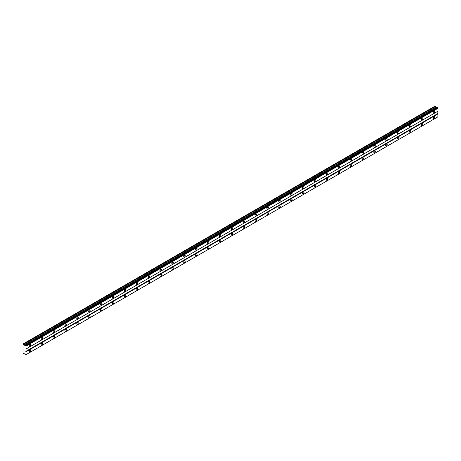 <?xml version="1.0" encoding="UTF-8"?>
<svg xmlns="http://www.w3.org/2000/svg" width="461" height="461" viewBox="0 0 461 461"><rect width="100%" height="100%" fill="white"/><g stroke="black" fill="none" stroke-linecap="round" stroke-linejoin="round"><path stroke-width="0.69" d="M25.557 345.306L437.224 107.327L25.125 345.364L23.05 343.969L23.05 353.351L24.721 353.892L25.637 354.866L26.023 354.642L26.023 346.107L25.217 345.18M436.849 107.528L435.08 106.088L23.148 343.918M433.991 112.951A1.049 0.605 120 0 0 434.677 112.023A1.049 0.605 120 0 0 434.516 111.182A1.049 0.605 120 0 0 433.991 111.234A1.049 0.605 120 0 0 433.305 112.161A1.049 0.605 120 0 0 433.467 113.003A1.049 0.605 120 0 0 433.991 112.951M29.982 346.199A1.049 0.605 120 0 0 30.668 345.277A1.049 0.605 120 0 0 30.507 344.436A1.049 0.605 120 0 0 29.982 344.488A1.049 0.605 120 0 0 29.297 345.41A1.049 0.605 120 0 0 29.458 346.251A1.049 0.605 120 0 0 29.982 346.199M41.865 339.342A1.049 0.605 120 0 0 42.55 338.414A1.049 0.605 120 0 0 42.389 337.573A1.049 0.605 120 0 0 41.865 337.625A1.049 0.605 120 0 0 41.179 338.553A1.049 0.605 120 0 0 41.34 339.394A1.049 0.605 120 0 0 41.865 339.342M53.747 332.479A1.049 0.605 120 0 0 54.433 331.557A1.049 0.605 120 0 0 54.271 330.716A1.049 0.605 120 0 0 53.747 330.768A1.049 0.605 120 0 0 53.061 331.69A1.049 0.605 120 0 0 53.222 332.531A1.049 0.605 120 0 0 53.747 332.479M65.629 325.622A1.049 0.605 120 0 0 66.315 324.694A1.049 0.605 120 0 0 66.154 323.853A1.049 0.605 120 0 0 65.629 323.904A1.049 0.605 120 0 0 64.943 324.832A1.049 0.605 120 0 0 65.105 325.673A1.049 0.605 120 0 0 65.629 325.622M77.511 318.758A1.049 0.605 120 0 0 78.197 317.836A1.049 0.605 120 0 0 78.036 316.995A1.049 0.605 120 0 0 77.511 317.047A1.049 0.605 120 0 0 76.826 317.969A1.049 0.605 120 0 0 76.987 318.81A1.049 0.605 120 0 0 77.511 318.758M89.394 311.901A1.049 0.605 120 0 0 90.079 310.973A1.049 0.605 120 0 0 89.918 310.132A1.049 0.605 120 0 0 89.394 310.184A1.049 0.605 120 0 0 88.708 311.112A1.049 0.605 120 0 0 88.869 311.953A1.049 0.605 120 0 0 89.394 311.901M101.276 305.038A1.049 0.605 120 0 0 101.962 304.116A1.049 0.605 120 0 0 101.8 303.275A1.049 0.605 120 0 0 101.276 303.326A1.049 0.605 120 0 0 100.59 304.248A1.049 0.605 120 0 0 100.752 305.09A1.049 0.605 120 0 0 101.276 305.038M113.158 298.181A1.049 0.605 120 0 0 113.844 297.253A1.049 0.605 120 0 0 113.683 296.411A1.049 0.605 120 0 0 113.158 296.463A1.049 0.605 120 0 0 112.472 297.391A1.049 0.605 120 0 0 112.634 298.232A1.049 0.605 120 0 0 113.158 298.181M125.04 291.317A1.049 0.605 120 0 0 125.726 290.395A1.049 0.605 120 0 0 125.565 289.554A1.049 0.605 120 0 0 125.04 289.606A1.049 0.605 120 0 0 124.355 290.528A1.049 0.605 120 0 0 124.516 291.369A1.049 0.605 120 0 0 125.04 291.317M136.923 284.46A1.049 0.605 120 0 0 137.609 283.532A1.049 0.605 120 0 0 137.447 282.691A1.049 0.605 120 0 0 136.923 282.743A1.049 0.605 120 0 0 136.237 283.671A1.049 0.605 120 0 0 136.398 284.512A1.049 0.605 120 0 0 136.923 284.46M148.805 277.597A1.049 0.605 120 0 0 149.491 276.675A1.049 0.605 120 0 0 149.335 275.834A1.049 0.605 120 0 0 148.805 275.885A1.049 0.605 120 0 0 148.119 276.807A1.049 0.605 120 0 0 148.281 277.649A1.049 0.605 120 0 0 148.805 277.597M160.687 270.74A1.049 0.605 120 0 0 161.379 269.812A1.049 0.605 120 0 0 161.217 268.97A1.049 0.605 120 0 0 160.687 269.022A1.049 0.605 120 0 0 160.002 269.95A1.049 0.605 120 0 0 160.163 270.791A1.049 0.605 120 0 0 160.687 270.74M172.57 263.876A1.049 0.605 120 0 0 173.261 262.954A1.049 0.605 120 0 0 173.1 262.113A1.049 0.605 120 0 0 172.57 262.165A1.049 0.605 120 0 0 171.884 263.087A1.049 0.605 120 0 0 172.045 263.928A1.049 0.605 120 0 0 172.57 263.876M184.458 257.019A1.049 0.605 120 0 0 185.143 256.091A1.049 0.605 120 0 0 184.982 255.25A1.049 0.605 120 0 0 184.458 255.302A1.049 0.605 120 0 0 183.766 256.23A1.049 0.605 120 0 0 183.927 257.071A1.049 0.605 120 0 0 184.458 257.019M196.34 250.156A1.049 0.605 120 0 0 197.026 249.234A1.049 0.605 120 0 0 196.864 248.393A1.049 0.605 120 0 0 196.34 248.444A1.049 0.605 120 0 0 195.654 249.366A1.049 0.605 120 0 0 195.81 250.208A1.049 0.605 120 0 0 196.34 250.156M208.222 243.299A1.049 0.605 120 0 0 208.908 242.371A1.049 0.605 120 0 0 208.747 241.529A1.049 0.605 120 0 0 208.222 241.581A1.049 0.605 120 0 0 207.536 242.509A1.049 0.605 120 0 0 207.698 243.35A1.049 0.605 120 0 0 208.222 243.299M220.104 236.435A1.049 0.605 120 0 0 220.79 235.513A1.049 0.605 120 0 0 220.629 234.672A1.049 0.605 120 0 0 220.104 234.724A1.049 0.605 120 0 0 219.419 235.646A1.049 0.605 120 0 0 219.58 236.487A1.049 0.605 120 0 0 220.104 236.435M231.987 229.578A1.049 0.605 120 0 0 232.672 228.65A1.049 0.605 120 0 0 232.511 227.809A1.049 0.605 120 0 0 231.987 227.861A1.049 0.605 120 0 0 231.301 228.789A1.049 0.605 120 0 0 231.462 229.63A1.049 0.605 120 0 0 231.987 229.578M243.869 222.715A1.049 0.605 120 0 0 244.555 221.793A1.049 0.605 120 0 0 244.393 220.946A1.049 0.605 120 0 0 243.869 221.003A1.049 0.605 120 0 0 243.183 221.925A1.049 0.605 120 0 0 243.345 222.767A1.049 0.605 120 0 0 243.869 222.715M255.751 215.857A1.049 0.605 120 0 0 256.437 214.93A1.049 0.605 120 0 0 256.276 214.088A1.049 0.605 120 0 0 255.751 214.14A1.049 0.605 120 0 0 255.066 215.068A1.049 0.605 120 0 0 255.227 215.909A1.049 0.605 120 0 0 255.751 215.857M267.634 208.994A1.049 0.605 120 0 0 268.319 208.072A1.049 0.605 120 0 0 268.158 207.225A1.049 0.605 120 0 0 267.634 207.277A1.049 0.605 120 0 0 266.948 208.205A1.049 0.605 120 0 0 267.109 209.046A1.049 0.605 120 0 0 267.634 208.994M279.516 202.137A1.049 0.605 120 0 0 280.202 201.209A1.049 0.605 120 0 0 280.04 200.368A1.049 0.605 120 0 0 279.516 200.42A1.049 0.605 120 0 0 278.83 201.348A1.049 0.605 120 0 0 278.991 202.189A1.049 0.605 120 0 0 279.516 202.137M291.398 195.274A1.049 0.605 120 0 0 292.084 194.346A1.049 0.605 120 0 0 291.922 193.505A1.049 0.605 120 0 0 291.398 193.557A1.049 0.605 120 0 0 290.712 194.484A1.049 0.605 120 0 0 290.874 195.326A1.049 0.605 120 0 0 291.398 195.274M303.28 188.416A1.049 0.605 120 0 0 303.966 187.489A1.049 0.605 120 0 0 303.805 186.647A1.049 0.605 120 0 0 303.28 186.699A1.049 0.605 120 0 0 302.595 187.627A1.049 0.605 120 0 0 302.756 188.468A1.049 0.605 120 0 0 303.28 188.416M315.163 181.553A1.049 0.605 120 0 0 315.848 180.626A1.049 0.605 120 0 0 315.687 179.784A1.049 0.605 120 0 0 315.163 179.836A1.049 0.605 120 0 0 314.477 180.764A1.049 0.605 120 0 0 314.638 181.605A1.049 0.605 120 0 0 315.163 181.553M327.045 174.696A1.049 0.605 120 0 0 327.731 173.768A1.049 0.605 120 0 0 327.569 172.927A1.049 0.605 120 0 0 327.045 172.979A1.049 0.605 120 0 0 326.359 173.906A1.049 0.605 120 0 0 326.521 174.748A1.049 0.605 120 0 0 327.045 174.696M338.927 167.833A1.049 0.605 120 0 0 339.613 166.905A1.049 0.605 120 0 0 339.452 166.064A1.049 0.605 120 0 0 338.927 166.116A1.049 0.605 120 0 0 338.241 167.043A1.049 0.605 120 0 0 338.403 167.885A1.049 0.605 120 0 0 338.927 167.833M350.809 160.975A1.049 0.605 120 0 0 351.495 160.048A1.049 0.605 120 0 0 351.334 159.206A1.049 0.605 120 0 0 350.809 159.258A1.049 0.605 120 0 0 350.124 160.18A1.049 0.605 120 0 0 350.285 161.027A1.049 0.605 120 0 0 350.809 160.975M362.692 154.112A1.049 0.605 120 0 0 363.377 153.185A1.049 0.605 120 0 0 363.216 152.343A1.049 0.605 120 0 0 362.692 152.395A1.049 0.605 120 0 0 362.006 153.323A1.049 0.605 120 0 0 362.167 154.164A1.049 0.605 120 0 0 362.692 154.112M374.574 147.249A1.049 0.605 120 0 0 375.26 146.327A1.049 0.605 120 0 0 375.104 145.486A1.049 0.605 120 0 0 374.574 145.538A1.049 0.605 120 0 0 373.888 146.46A1.049 0.605 120 0 0 374.05 147.307A1.049 0.605 120 0 0 374.574 147.249M386.456 140.392A1.049 0.605 120 0 0 387.148 139.464A1.049 0.605 120 0 0 386.986 138.623A1.049 0.605 120 0 0 386.456 138.675A1.049 0.605 120 0 0 385.771 139.602A1.049 0.605 120 0 0 385.932 140.444A1.049 0.605 120 0 0 386.456 140.392M398.339 133.529A1.049 0.605 120 0 0 399.03 132.607A1.049 0.605 120 0 0 398.869 131.765A1.049 0.605 120 0 0 398.339 131.817A1.049 0.605 120 0 0 397.653 132.739A1.049 0.605 120 0 0 397.814 133.581A1.049 0.605 120 0 0 398.339 133.529M410.227 126.671A1.049 0.605 120 0 0 410.912 125.744A1.049 0.605 120 0 0 410.751 124.902A1.049 0.605 120 0 0 410.227 124.954A1.049 0.605 120 0 0 409.535 125.882A1.049 0.605 120 0 0 409.696 126.723A1.049 0.605 120 0 0 410.227 126.671M422.109 119.808A1.049 0.605 120 0 0 422.795 118.886A1.049 0.605 120 0 0 422.633 118.045A1.049 0.605 120 0 0 422.109 118.097A1.049 0.605 120 0 0 421.423 119.019A1.049 0.605 120 0 0 421.579 119.86A1.049 0.605 120 0 0 422.109 119.808M433.991 118.437A1.049 0.605 120 0 0 434.677 117.515A1.049 0.605 120 0 0 434.516 116.673A1.049 0.605 120 0 0 433.991 116.725A1.049 0.605 120 0 0 433.305 117.647A1.049 0.605 120 0 0 433.467 118.489A1.049 0.605 120 0 0 433.991 118.437M29.982 351.691A1.049 0.605 120 0 0 30.668 350.763A1.049 0.605 120 0 0 30.507 349.922A1.049 0.605 120 0 0 29.982 349.974A1.049 0.605 120 0 0 29.297 350.902A1.049 0.605 120 0 0 29.458 351.743A1.049 0.605 120 0 0 29.982 351.691M41.865 344.828A1.049 0.605 120 0 0 42.55 343.906A1.049 0.605 120 0 0 42.389 343.065A1.049 0.605 120 0 0 41.865 343.117A1.049 0.605 120 0 0 41.179 344.039A1.049 0.605 120 0 0 41.34 344.88A1.049 0.605 120 0 0 41.865 344.828M53.747 337.971A1.049 0.605 120 0 0 54.433 337.043A1.049 0.605 120 0 0 54.271 336.202A1.049 0.605 120 0 0 53.747 336.253A1.049 0.605 120 0 0 53.061 337.181A1.049 0.605 120 0 0 53.222 338.022A1.049 0.605 120 0 0 53.747 337.971M65.629 331.107A1.049 0.605 120 0 0 66.315 330.185A1.049 0.605 120 0 0 66.154 329.344A1.049 0.605 120 0 0 65.629 329.396A1.049 0.605 120 0 0 64.943 330.318A1.049 0.605 120 0 0 65.105 331.159A1.049 0.605 120 0 0 65.629 331.107M77.511 324.25A1.049 0.605 120 0 0 78.197 323.322A1.049 0.605 120 0 0 78.036 322.481A1.049 0.605 120 0 0 77.511 322.533A1.049 0.605 120 0 0 76.826 323.461A1.049 0.605 120 0 0 76.987 324.302A1.049 0.605 120 0 0 77.511 324.25M89.394 317.387A1.049 0.605 120 0 0 90.079 316.465A1.049 0.605 120 0 0 89.918 315.624A1.049 0.605 120 0 0 89.394 315.676A1.049 0.605 120 0 0 88.708 316.598A1.049 0.605 120 0 0 88.869 317.439A1.049 0.605 120 0 0 89.394 317.387M101.276 310.53A1.049 0.605 120 0 0 101.962 309.602A1.049 0.605 120 0 0 101.8 308.761A1.049 0.605 120 0 0 101.276 308.812A1.049 0.605 120 0 0 100.59 309.74A1.049 0.605 120 0 0 100.752 310.581A1.049 0.605 120 0 0 101.276 310.53M113.158 303.666A1.049 0.605 120 0 0 113.844 302.744A1.049 0.605 120 0 0 113.683 301.903A1.049 0.605 120 0 0 113.158 301.955A1.049 0.605 120 0 0 112.472 302.877A1.049 0.605 120 0 0 112.634 303.718A1.049 0.605 120 0 0 113.158 303.666M125.04 296.809A1.049 0.605 120 0 0 125.726 295.881A1.049 0.605 120 0 0 125.565 295.04A1.049 0.605 120 0 0 125.04 295.092A1.049 0.605 120 0 0 124.355 296.02A1.049 0.605 120 0 0 124.516 296.861A1.049 0.605 120 0 0 125.04 296.809M136.923 289.946A1.049 0.605 120 0 0 137.609 289.024A1.049 0.605 120 0 0 137.447 288.183A1.049 0.605 120 0 0 136.923 288.234A1.049 0.605 120 0 0 136.237 289.156A1.049 0.605 120 0 0 136.398 289.998A1.049 0.605 120 0 0 136.923 289.946M148.805 283.089A1.049 0.605 120 0 0 149.491 282.161A1.049 0.605 120 0 0 149.335 281.319A1.049 0.605 120 0 0 148.805 281.371A1.049 0.605 120 0 0 148.119 282.299A1.049 0.605 120 0 0 148.281 283.14A1.049 0.605 120 0 0 148.805 283.089M160.687 276.225A1.049 0.605 120 0 0 161.379 275.303A1.049 0.605 120 0 0 161.217 274.462A1.049 0.605 120 0 0 160.687 274.514A1.049 0.605 120 0 0 160.002 275.436A1.049 0.605 120 0 0 160.163 276.277A1.049 0.605 120 0 0 160.687 276.225M172.57 269.368A1.049 0.605 120 0 0 173.261 268.44A1.049 0.605 120 0 0 173.1 267.599A1.049 0.605 120 0 0 172.57 267.651A1.049 0.605 120 0 0 171.884 268.579A1.049 0.605 120 0 0 172.045 269.42A1.049 0.605 120 0 0 172.57 269.368M184.458 262.505A1.049 0.605 120 0 0 185.143 261.583A1.049 0.605 120 0 0 184.982 260.736A1.049 0.605 120 0 0 184.458 260.793A1.049 0.605 120 0 0 183.766 261.715A1.049 0.605 120 0 0 183.927 262.557A1.049 0.605 120 0 0 184.458 262.505M196.34 255.648A1.049 0.605 120 0 0 197.026 254.72A1.049 0.605 120 0 0 196.864 253.878A1.049 0.605 120 0 0 196.34 253.93A1.049 0.605 120 0 0 195.654 254.858A1.049 0.605 120 0 0 195.81 255.699A1.049 0.605 120 0 0 196.34 255.648M208.222 248.784A1.049 0.605 120 0 0 208.908 247.862A1.049 0.605 120 0 0 208.747 247.015A1.049 0.605 120 0 0 208.222 247.067A1.049 0.605 120 0 0 207.536 247.995A1.049 0.605 120 0 0 207.698 248.836A1.049 0.605 120 0 0 208.222 248.784M220.104 241.927A1.049 0.605 120 0 0 220.79 240.999A1.049 0.605 120 0 0 220.629 240.158A1.049 0.605 120 0 0 220.104 240.21A1.049 0.605 120 0 0 219.419 241.138A1.049 0.605 120 0 0 219.58 241.979A1.049 0.605 120 0 0 220.104 241.927M231.987 235.064A1.049 0.605 120 0 0 232.672 234.136A1.049 0.605 120 0 0 232.511 233.295A1.049 0.605 120 0 0 231.987 233.347A1.049 0.605 120 0 0 231.301 234.274A1.049 0.605 120 0 0 231.462 235.116A1.049 0.605 120 0 0 231.987 235.064M243.869 228.207A1.049 0.605 120 0 0 244.555 227.279A1.049 0.605 120 0 0 244.393 226.437A1.049 0.605 120 0 0 243.869 226.489A1.049 0.605 120 0 0 243.183 227.417A1.049 0.605 120 0 0 243.345 228.258A1.049 0.605 120 0 0 243.869 228.207M255.751 221.343A1.049 0.605 120 0 0 256.437 220.416A1.049 0.605 120 0 0 256.276 219.574A1.049 0.605 120 0 0 255.751 219.626A1.049 0.605 120 0 0 255.066 220.554A1.049 0.605 120 0 0 255.227 221.395A1.049 0.605 120 0 0 255.751 221.343M267.634 214.486A1.049 0.605 120 0 0 268.319 213.558A1.049 0.605 120 0 0 268.158 212.717A1.049 0.605 120 0 0 267.634 212.769A1.049 0.605 120 0 0 266.948 213.697A1.049 0.605 120 0 0 267.109 214.538A1.049 0.605 120 0 0 267.634 214.486M279.516 207.623A1.049 0.605 120 0 0 280.202 206.695A1.049 0.605 120 0 0 280.04 205.854A1.049 0.605 120 0 0 279.516 205.906A1.049 0.605 120 0 0 278.83 206.833A1.049 0.605 120 0 0 278.991 207.675A1.049 0.605 120 0 0 279.516 207.623M291.398 200.766A1.049 0.605 120 0 0 292.084 199.838A1.049 0.605 120 0 0 291.922 198.996A1.049 0.605 120 0 0 291.398 199.048A1.049 0.605 120 0 0 290.712 199.97A1.049 0.605 120 0 0 290.874 200.817A1.049 0.605 120 0 0 291.398 200.766M303.28 193.902A1.049 0.605 120 0 0 303.966 192.975A1.049 0.605 120 0 0 303.805 192.133A1.049 0.605 120 0 0 303.28 192.185A1.049 0.605 120 0 0 302.595 193.113A1.049 0.605 120 0 0 302.756 193.954A1.049 0.605 120 0 0 303.28 193.902M315.163 187.039A1.049 0.605 120 0 0 315.848 186.117A1.049 0.605 120 0 0 315.687 185.276A1.049 0.605 120 0 0 315.163 185.328A1.049 0.605 120 0 0 314.477 186.25A1.049 0.605 120 0 0 314.638 187.097A1.049 0.605 120 0 0 315.163 187.039M327.045 180.182A1.049 0.605 120 0 0 327.731 179.254A1.049 0.605 120 0 0 327.569 178.413A1.049 0.605 120 0 0 327.045 178.465A1.049 0.605 120 0 0 326.359 179.392A1.049 0.605 120 0 0 326.521 180.234A1.049 0.605 120 0 0 327.045 180.182M338.927 173.319A1.049 0.605 120 0 0 339.613 172.397A1.049 0.605 120 0 0 339.452 171.555A1.049 0.605 120 0 0 338.927 171.607A1.049 0.605 120 0 0 338.241 172.529A1.049 0.605 120 0 0 338.403 173.371A1.049 0.605 120 0 0 338.927 173.319M350.809 166.461A1.049 0.605 120 0 0 351.495 165.534A1.049 0.605 120 0 0 351.334 164.692A1.049 0.605 120 0 0 350.809 164.744A1.049 0.605 120 0 0 350.124 165.672A1.049 0.605 120 0 0 350.285 166.513A1.049 0.605 120 0 0 350.809 166.461M362.692 159.598A1.049 0.605 120 0 0 363.377 158.676A1.049 0.605 120 0 0 363.216 157.835A1.049 0.605 120 0 0 362.692 157.887A1.049 0.605 120 0 0 362.006 158.809A1.049 0.605 120 0 0 362.167 159.65A1.049 0.605 120 0 0 362.692 159.598M374.574 152.741A1.049 0.605 120 0 0 375.26 151.813A1.049 0.605 120 0 0 375.104 150.972A1.049 0.605 120 0 0 374.574 151.024A1.049 0.605 120 0 0 373.888 151.951A1.049 0.605 120 0 0 374.05 152.793A1.049 0.605 120 0 0 374.574 152.741M386.456 145.878A1.049 0.605 120 0 0 387.148 144.956A1.049 0.605 120 0 0 386.986 144.114A1.049 0.605 120 0 0 386.456 144.166A1.049 0.605 120 0 0 385.771 145.088A1.049 0.605 120 0 0 385.932 145.93A1.049 0.605 120 0 0 386.456 145.878M398.339 139.02A1.049 0.605 120 0 0 399.03 138.093A1.049 0.605 120 0 0 398.869 137.251A1.049 0.605 120 0 0 398.339 137.303A1.049 0.605 120 0 0 397.653 138.231A1.049 0.605 120 0 0 397.814 139.072A1.049 0.605 120 0 0 398.339 139.02M410.227 132.157A1.049 0.605 120 0 0 410.912 131.235A1.049 0.605 120 0 0 410.751 130.394A1.049 0.605 120 0 0 410.227 130.446A1.049 0.605 120 0 0 409.535 131.368A1.049 0.605 120 0 0 409.696 132.209A1.049 0.605 120 0 0 410.227 132.157M422.109 125.3A1.049 0.605 120 0 0 422.795 124.372A1.049 0.605 120 0 0 422.633 123.531A1.049 0.605 120 0 0 422.109 123.583A1.049 0.605 120 0 0 421.423 124.51A1.049 0.605 120 0 0 421.579 125.352A1.049 0.605 120 0 0 422.109 125.3M26.023 349.006L437.95 111.176L437.95 108.283L437.489 107.482M25.914 354.705L437.846 116.881L437.95 113.925L437.754 111.291L25.822 349.115M25.637 354.866L437.564 117.036L25.557 354.912M437.846 108.099L25.914 345.923M25.637 345.445L437.564 107.615M26.023 346.107L437.95 108.283M437.754 113.579L25.822 351.403M26.023 351.749L437.95 113.925M437.95 116.817L26.023 354.642M24.105 353.535L23.638 353.8M435.57 106.376L23.638 344.2M435.899 107.102L23.972 344.926M436.653 107.534L24.721 345.358M24.854 345.312L436.78 107.488M437.224 107.327L25.297 345.156"/></g></svg>
